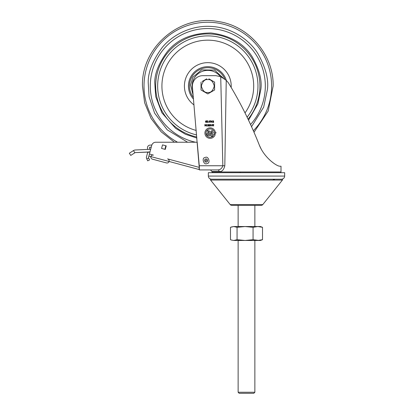 <?xml version="1.0" encoding="UTF-8"?>
<svg xmlns="http://www.w3.org/2000/svg" width="414" height="414" viewBox="0 0 414 414"><rect width="100%" height="100%" fill="white"/><g stroke="black" fill="none" stroke-linecap="round" stroke-linejoin="round"><path stroke-width="0.62" d="M150.308 86.045A57.505 57.505 0 0 0 195.527 142.225A57.505 57.505 0 0 1 207.812 28.54A57.505 57.505 0 0 1 265.317 86.045A57.505 57.505 0 0 0 207.812 28.54A57.505 57.505 0 0 0 150.308 86.045M250.573 124.495A57.505 57.505 0 0 0 265.317 86.045A57.505 57.505 0 0 1 250.573 124.495M220.243 76.487A15.685 15.685 0 0 0 192.707 90.262M196.888 138.064L185.441 134.26L175.546 128.283L161.843 112.732L155.726 96.648L154.753 82.852C154.619 73.537 158.795 63.14 167.282 51.652C177.296 39.32 191.868 33.099 211.011 32.991C229.998 35.397 243.722 43.325 252.178 56.77C259.226 69.19 262.124 80.016 260.872 89.243L257.896 103.847L248.56 120.179M206.555 161.946C208.408 161.91 207.171 158.044 205.639 159.095C203.781 159.131 205.023 162.997 206.555 161.946M207.052 163.504C210.943 163.432 208.34 155.333 205.137 157.532C201.251 157.61 203.848 165.703 207.052 163.504M207.507 160.518A1.413 1.413 0 0 0 206.094 159.111A1.413 1.413 0 0 0 204.687 160.518A1.413 1.413 0 0 1 206.094 159.111A1.413 1.413 0 0 1 207.507 160.518A1.413 1.413 0 0 1 206.094 161.931A1.413 1.413 0 0 1 204.687 160.518A1.413 1.413 0 0 0 206.094 161.931A1.413 1.413 0 0 0 207.507 160.518M272.635 180.126L274.932 179.21M208.335 176.074L208.335 172.69L284.661 172.69L284.661 176.074L208.335 176.074C208.537 177.968 209.582 179.014 211.471 179.21L281.525 179.21C283.414 179.014 284.459 177.968 284.661 176.074M199.31 165.75L222.841 165.75C221.997 168.348 220.341 169.74 217.878 169.931L199.45 169.931L192.427 87.038A10.453 10.453 0 0 1 202.839 75.674L215.875 75.674L220.719 76.678L222.841 165.75L224.812 165.75C223.746 170.03 221.847 171.945 219.125 171.499L211.994 171.499L212.082 172.69M220.719 76.678L226.241 80.337L228.316 82.707C240.317 102.33 250.651 123.134 259.324 145.117C264.22 157.548 276.449 166.19 279.817 166.216L281.002 166.216L281.002 171.97L211.994 171.97M212.454 134.56L212.454 130.793L212.454 134.56L215.171 134.56A5.227 5.227 0 0 1 204.925 133.096A5.227 5.227 0 0 1 210.152 127.869A5.227 5.227 0 0 1 215.363 132.666L216.092 132.656L215.363 132.666M200.495 169.931L210.426 169.931L211.994 171.499M217.878 169.931C207.994 169.931 207.994 169.931 217.878 169.931A1.568 1.242 90 0 1 219.125 171.499M214.856 133.934L216.092 132.656L214.856 133.934L213.583 132.697L214.317 132.687A4.181 4.181 0 0 0 208.625 129.204A4.181 4.181 0 0 0 206.824 135.632A4.181 4.181 0 0 0 213.5 135.606L212.454 135.606L212.454 136.232L211.409 136.232L212.454 136.232M210.99 133.515L210.99 132.257L210.99 133.515L208.48 133.515A0.523 0.523 0 0 0 207.957 134.038A0.523 0.523 0 0 0 208.48 134.56L211.409 134.56L208.48 134.56M212.454 130.793L211.409 130.793L212.454 130.793M210.99 132.257L208.899 130.793L207.078 130.793L208.899 130.793L210.99 132.257M211.409 136.232L211.409 135.606L208.48 135.606A1.568 1.568 0 0 1 206.912 134.038A1.568 1.568 0 0 1 208.48 132.47L209.463 132.47L207.078 130.793M207.657 120.81L207.657 122.378L206.772 122.378L207.512 122.218L207.512 121.737L206.772 121.737L207.512 121.576L207.512 120.971L206.772 120.81L207.657 120.81M208.397 126.037L207.512 126.037L208.258 125.877L208.258 125.395L207.512 125.395L208.258 125.235L208.258 124.63L207.512 124.469L208.397 124.469L208.397 126.037M212.837 124.469L213.438 125.602L213.727 124.469L213.52 126.037L212.853 124.754L212.185 126.037L211.978 124.469L212.268 125.597L212.868 124.469M209.184 120.81L209.686 122.378L209.111 121.706L208.542 122.378L209.184 120.81M205.484 121.431L205.97 120.769L206.462 121.1L206.488 122.378L205.981 120.929L205.639 121.198L205.623 122.378L205.484 121.431L205.623 122.378M211.947 121.312L211.595 122.378L210.85 120.81L211.238 121.312L211.947 121.312L211.238 121.312M213.645 122.378L213.505 120.81L213.645 122.378M206.627 126.037L206.488 124.469L206.627 126.037M209.691 126.037L209.194 125.98L208.723 125.235L210.007 124.469L210.007 126.037L209.691 126.037M213.588 124.469L213.5 126.037M212.206 126.037L211.978 124.469L212.268 125.597M211.383 124.971L211.011 126.037L210.291 124.469L210.674 124.971L211.383 124.971M204.878 124.469L205.944 125.701L206.089 124.469L206.089 126.037L205.023 124.805L204.878 126.037L204.878 124.469M212.801 122.218L212.941 120.81L212.941 122.218L213.282 122.378L212.46 122.378L212.801 122.218M210.431 120.971L209.826 120.971L210.571 120.81L210.571 122.378L210.431 120.971M208.48 135.606A1.568 1.568 0 0 1 206.912 134.038A1.568 1.568 0 0 1 208.48 132.47M211.409 134.56L211.409 130.793M193.99 104.918A23.391 23.391 0 0 1 208.516 62.664A23.391 23.391 0 0 1 231.162 87.452A23.391 23.391 0 0 1 231.162 87.473L229.025 83.882M273.53 163.08L271.682 161.641M261.415 149.516L259.381 145.262M209.277 125.835L208.863 125.235L209.241 124.671L209.867 124.63L209.867 125.877L209.277 125.835M211.585 122.073L211.311 121.473L211.87 121.473L211.585 122.073M211.005 120.81L211.575 122.378L212.185 120.81M206.488 122.378L206.348 121.442M240.223 172.359L240.223 172.69M178.822 164.084L182.476 165.062M152.378 159.162L166.516 162.95C167.768 163.147 168.622 162.655 169.078 161.47L198.87 169.455L199.408 167.432L197.204 142.225L155.793 142.225A4.181 4.181 0 0 0 151.752 145.324L148.88 156.057L150.898 156.601C150.701 157.853 151.193 158.707 152.378 159.162L158.438 160.782M198.87 169.455L187.728 166.469M171.567 162.138L150.898 156.601A2.091 2.091 0 0 1 153.459 155.121L149.418 154.039M199.408 167.432L167.598 158.909A2.091 2.091 0 0 1 169.078 161.47M166.221 145.878L165.274 149.413L166.221 145.878L162.516 144.884L161.569 148.419L165.274 149.413L166.221 145.878M164.896 149.309L165.843 145.775M165.274 149.413L165.434 148.812L165.274 149.413M150.898 156.601L148.88 156.057L148.471 157.574L149.578 159.944L147.679 160.829L146.577 158.458A2.091 2.091 0 0 1 146.452 157.03L147.4 153.496A2.091 2.091 0 0 1 149.961 152.021L135.43 152.59L149.775 151.928M133.427 150.608L129.339 153.221L130.752 155.426L134.835 152.807L133.505 150.556A3.659 3.659 0 0 1 135.311 149.982L150.696 149.268L151.265 147.151L149.557 147.229L149.651 149.319M148.693 158.05L146.799 158.929M151.845 145.029L149.982 145.117A2.613 2.613 0 0 0 147.493 147.85L147.565 149.413M135.43 152.59A1.045 1.045 0 0 0 134.917 152.756L134.835 152.807M176.002 142.225A9.408 9.408 0 0 0 176.255 141.65M206.715 78.836L202.104 81.491M208.91 78.836L214.607 82.122L214.607 89.967L213.52 90.599M213.52 81.491L214.607 82.122L214.607 89.967L207.812 93.895L201.018 89.967L201.018 82.122L201.018 89.967L202.104 90.599M208.91 93.259L207.812 93.895L206.715 93.259M254.864 392.255L253.818 393.3L239.178 393.3L238.133 392.255L254.864 392.255L254.864 240.472M210.581 180.064L230.189 204.568A2.091 2.091 0 0 0 231.819 205.349L261.177 205.349A2.091 2.091 0 0 0 262.807 204.568L282.41 180.064A0.523 0.523 0 0 0 282.006 179.21L210.99 179.21A0.523 0.523 0 0 0 210.581 180.064L282.41 180.064M257.793 240.472L262.512 239.685L260.437 240.472L245.067 240.472L253.073 239.685L259.221 240.472M233.775 240.472L231.224 239.985L233.775 240.472L237.062 239.685L245.067 240.472L233.775 240.472M262.512 239.685L262.512 227.317L260.437 226.53L233.775 226.53L230.484 227.317L230.484 239.685L231.224 239.985M245.067 240.472L238.862 240.472M262.512 227.317L257.793 226.53L253.073 227.317L245.067 226.53L237.062 227.317L233.775 226.53L231.224 227.017M257.793 226.53L259.221 226.53M253.073 239.685L253.073 227.317M237.062 239.685L237.062 227.317M196.614 134.923A50.141 50.141 0 0 1 207.812 35.904A50.141 50.141 0 0 1 247.117 117.183M196.795 136.993A52.123 52.123 0 0 1 207.812 33.922A52.123 52.123 0 0 1 248.069 119.154M245.01 112.903A45.876 45.876 0 0 0 209.194 40.189A45.876 45.876 0 0 0 196.22 130.436M224.854 79.203A18.366 18.366 0 0 0 189.446 86.045A18.366 18.366 0 0 0 193.328 97.331M226.344 80.425A19.365 19.365 0 0 0 188.448 86.045A19.365 19.365 0 0 0 193.478 99.065M193.147 95.261L190.523 85.005L192.929 77.185L201.561 69.894L214.597 70.106L223.146 77.987M177.57 142.225A63.803 63.803 0 0 1 209.732 22.273A63.803 63.803 0 0 1 253.368 130.715M187.594 142.225L167.235 129.841L154.629 113.177L149.056 96.643L148.217 82.453C148.046 72.046 152.735 60.366 162.288 47.413C172.208 35.169 191.185 24.995 211.404 26.449C231.649 27.433 249.269 39.811 257.643 53.163C265.576 67.166 268.831 79.328 267.408 89.636L263.656 107.174L251.567 126.668M204.671 160.979L207.523 160.063M224.812 165.75L226.241 80.337M207.812 92.498C204.764 92.865 202.612 90.718 201.359 86.045C202.612 81.377 204.764 79.224 207.812 79.591C210.866 79.224 213.013 81.377 214.266 86.045C213.013 90.718 210.866 92.865 207.812 92.498M230.189 204.568L262.807 204.568M254.036 132.237L268.189 111.045L273.157 86.045C273.783 54.824 248.964 25.771 218.033 21.502C179.966 14.221 141.231 47.305 142.468 86.045L144.641 102.76L151.017 118.363L161.17 131.818L174.434 142.225M281.002 171.97L280.915 172.69M238.133 205.349L238.133 226.53M238.133 240.472L238.133 392.255M254.864 205.349L254.864 226.53"/></g></svg>
